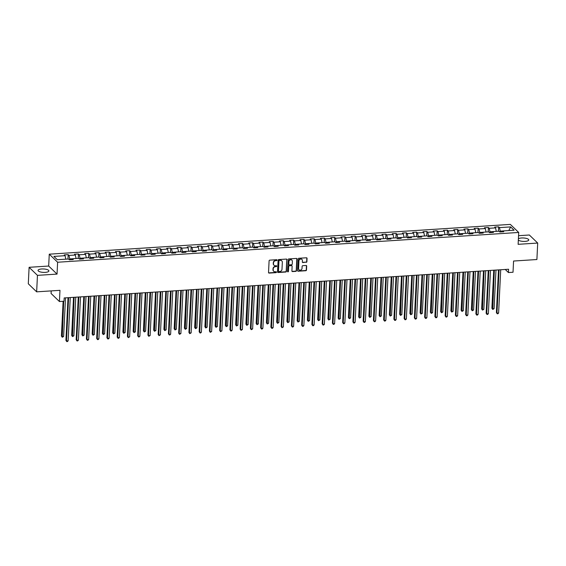 <?xml version="1.0" encoding="UTF-8"?>
<svg xmlns="http://www.w3.org/2000/svg" width="566" height="566" viewBox="0 0 566 566"><rect width="100%" height="100%" fill="white"/><g stroke="black" fill="none" stroke-linecap="round" stroke-linejoin="round"><path stroke-width="0.85" d="M277.057 260.134A0.481 0.424 134 0 0 276.625 259.709L269.777 260.148A0.679 0.608 134 0 0 269.098 260.841L268.525 272.487A0.679 0.608 134 0 0 269.14 273.088L275.996 272.649A0.481 0.424 134 0 0 276.35 271.85A0.481 0.424 134 0 0 276.038 271.744L275.154 271.8A2.186 1.953 134 0 1 273.187 269.862L273.236 268.892A2.186 1.953 134 0 1 275.401 266.685L276.286 266.628A0.481 0.424 134 0 0 276.64 265.836A0.481 0.424 134 0 0 276.328 265.723L275.444 265.779A2.186 1.953 134 0 1 273.484 263.841L273.527 262.872A2.186 1.953 134 0 1 275.692 260.671L276.583 260.615A0.481 0.424 134 0 0 277.057 260.134M273.923 265.171A2.186 1.953 134 0 1 273.258 263.629L273.307 262.659A2.186 1.953 134 0 1 275.472 260.452L276.357 260.395A0.481 0.424 134 0 0 276.802 259.73M268.602 272.805A0.679 0.608 134 0 0 268.914 272.869L275.769 272.43A0.481 0.424 134 0 0 276.208 271.765M273.626 271.185A2.186 1.953 134 0 1 272.961 269.642L273.01 268.673A2.186 1.953 134 0 1 275.175 266.473L276.059 266.409A0.481 0.424 134 0 0 276.505 265.751M518.329 240.111A5.427 1.712 2.8 0 0 525.099 241.385A5.427 1.712 2.8 0 0 528.757 239.949A5.427 1.712 2.8 0 0 521.583 237.989A5.427 1.712 2.8 0 0 518.392 238.767M41.707 268.977A5.427 1.712 2.8 0 0 38.049 270.414A5.427 1.712 2.8 0 0 45.223 272.373A5.427 1.712 2.8 0 0 48.881 270.944A5.427 1.712 2.8 0 0 41.707 268.977M306.213 262.341A0.679 0.608 134 0 0 306.892 261.655L307.048 258.386A0.679 0.608 134 0 0 306.439 257.785L298.827 258.273A0.679 0.608 134 0 0 298.148 258.959L297.582 270.605A0.679 0.608 134 0 0 298.19 271.213L305.803 270.725A0.679 0.608 134 0 0 306.482 270.032L306.673 266.084A0.679 0.608 134 0 0 306.057 265.482L302.803 265.695A0.679 0.608 134 0 0 302.124 266.381L302.032 268.334A1.825 1.627 134 0 1 299.039 269.763A1.825 1.627 134 0 1 298.579 268.56L298.954 260.891A1.825 1.627 134 0 1 302.407 260.671L302.343 261.945A0.679 0.608 134 0 0 302.959 262.553L305.987 262.129A0.679 0.608 134 0 0 306.666 261.435L306.822 258.167A0.679 0.608 134 0 0 306.751 257.848M37.455 275.359L57.039 274.1L48.683 266.041L29.107 267.308L37.455 275.359L36.648 291.837L59.975 290.33L59.43 301.536L64.029 301.239L64.184 297.942L508.586 269.246L508.424 272.543L513.022 272.246L513.567 261.039L536.893 259.532L537.7 243.055L529.352 235.003L518.541 235.697M57.039 274.1L57.619 262.235L518.704 232.456L518.123 244.321L537.7 243.055M286.99 259.681A0.679 0.608 134 0 0 286.382 259.079L278.769 259.568A0.679 0.608 134 0 0 278.097 260.254L277.524 271.906A0.679 0.608 134 0 0 278.139 272.508L285.745 272.02A0.679 0.608 134 0 0 286.424 271.326L286.764 259.461A0.679 0.608 134 0 0 286.693 259.143M288.801 258.924L296.407 258.429A0.679 0.608 134 0 1 297.023 259.037L296.45 270.682A0.679 0.608 134 0 1 295.777 271.369L292.516 271.581A0.679 0.608 134 0 1 291.907 270.973L292.134 266.253A0.679 0.608 134 0 0 291.525 265.645L289.36 265.787A0.679 0.608 134 0 0 288.688 266.473L288.448 271.39A0.481 0.424 134 0 1 287.542 271.447L288.122 259.61A0.679 0.608 134 0 1 288.801 258.924M36.648 291.837L28.3 283.785L29.107 267.308M57.619 262.235L49.263 254.176L510.348 224.398L518.704 232.456M498.434 231.232L498.646 226.839L494.705 227.093L495.533 227.886L489.222 228.296L488.401 227.504L484.461 227.758L485.281 228.551L478.978 228.954L478.15 228.162L474.209 228.416L475.03 229.209L468.726 229.619L467.898 228.827L463.957 229.081L464.785 229.874L458.474 230.284L457.653 229.485L453.713 229.739L454.533 230.539L448.23 230.942L447.402 230.15L443.461 230.404L444.282 231.197L437.978 231.607L437.157 230.808L433.209 231.062L434.037 231.862L427.726 232.265L426.906 231.473L422.965 231.727L423.785 232.52L417.482 232.93L416.654 232.138L412.713 232.393L413.534 233.185L407.23 233.588L406.409 232.796L402.461 233.05L403.289 233.843L396.978 234.253L396.158 233.461L392.217 233.716L393.037 234.508L386.734 234.918L385.906 234.119L381.965 234.374L382.786 235.173L376.482 235.576L375.661 234.784L371.713 235.039L372.541 235.831L366.23 236.241L365.41 235.442L361.469 235.697L362.29 236.496L355.986 236.899L355.158 236.107L351.217 236.362L352.045 237.154L345.734 237.564L344.913 236.765L340.965 237.02L341.793 237.819L335.482 238.222L334.662 237.43L330.721 237.685L331.542 238.477L325.238 238.887L324.41 238.095L320.469 238.35L321.297 239.142L314.986 239.545L314.165 238.753L310.218 239.008L311.045 239.8L304.734 240.21L303.914 239.418L299.973 239.673L300.794 240.465L294.49 240.875L293.662 240.076L289.721 240.331L290.549 241.13L284.238 241.533L283.417 240.741L279.47 240.996L280.297 241.788L273.986 242.198L273.166 241.399L269.225 241.654L270.046 242.453L263.742 242.856L262.914 242.064L258.973 242.319L259.801 243.111L253.49 243.522L252.669 242.729L248.722 242.984L249.549 243.776L243.239 244.179L242.418 243.387L238.477 243.642L239.298 244.434L232.994 244.845L232.166 244.052L228.225 244.307L229.053 245.099L222.742 245.51L221.922 244.71L217.981 244.965L218.801 245.757L212.491 246.168L211.67 245.375L207.729 245.63L208.55 246.422L202.246 246.833L201.418 246.033L197.477 246.288L198.305 247.087L191.994 247.491L191.174 246.698L187.233 246.953L188.054 247.745L181.75 248.156L180.922 247.356L176.981 247.611L177.802 248.41L171.498 248.814L170.67 248.021L166.729 248.276L167.557 249.068L161.246 249.479L160.426 248.686L156.485 248.941L157.306 249.733L151.002 250.137L150.174 249.344L146.233 249.599L147.054 250.391L140.75 250.802L139.922 250.009L135.981 250.264L136.809 251.056L130.498 251.467L129.678 250.667L125.737 250.922L126.558 251.721L120.254 252.125L119.426 251.332L115.485 251.587L116.306 252.379L110.002 252.79L109.174 251.99L105.234 252.245L106.061 253.044L99.75 253.448L98.93 252.655L94.989 252.91L95.81 253.702L89.506 254.113L88.678 253.32L84.737 253.575L85.558 254.367L79.254 254.771L78.426 253.978L74.486 254.233L75.313 255.025L69.002 255.436L68.182 254.643L64.241 254.898L65.062 255.69L53.89 256.412L57.322 259.716L68.493 259.002L69.321 259.794L73.262 259.539L72.434 258.747L71.917 259.624M498.646 226.839L499.474 227.631L510.645 226.909L514.077 230.22L502.905 230.942L503.726 231.735L499.785 231.989L498.964 231.197L492.653 231.607L493.481 232.4L489.533 232.654L488.713 231.862L482.409 232.265L483.23 233.058L479.289 233.312L478.461 232.52L472.157 232.93L472.978 233.723L469.037 233.977L468.216 233.185L461.906 233.588L462.733 234.381L458.785 234.635L457.965 233.843L451.661 234.253L452.482 235.046L448.541 235.3L447.713 234.508L441.409 234.911L442.23 235.711L438.289 235.965L437.468 235.166L431.158 235.576L431.985 236.369L428.045 236.623L427.217 235.831L420.913 236.234L421.734 237.034L417.793 237.288L416.965 236.489L410.661 236.899L411.482 237.692L407.541 237.946L406.721 237.154L400.41 237.564L401.237 238.357L397.297 238.611L396.469 237.819L390.165 238.222L390.986 239.015L387.045 239.269L386.217 238.477L379.913 238.887L380.734 239.68L376.793 239.934L375.973 239.142L369.662 239.545L370.489 240.345L366.549 240.6L365.721 239.8L359.417 240.21L360.238 241.003L356.297 241.257L355.469 240.465L349.165 240.868L349.986 241.668L346.045 241.923L345.225 241.123L338.914 241.533L339.741 242.326L335.801 242.581L334.973 241.788L328.669 242.191L329.49 242.991L325.549 243.246L324.721 242.446L318.417 242.856L319.238 243.649L315.297 243.904L314.477 243.111L308.166 243.522L308.994 244.314L305.053 244.569L304.225 243.776L297.921 244.179L298.742 244.972L294.801 245.227L293.98 244.434L287.67 244.845L288.49 245.637L284.549 245.892L283.729 245.099L277.418 245.502L278.246 246.302L274.305 246.557L273.477 245.757L267.173 246.168L267.994 246.96L264.053 247.215L263.232 246.422L256.922 246.826L257.749 247.625L253.801 247.88L252.981 247.08L246.67 247.491L247.498 248.283L243.557 248.538L242.729 247.745L236.425 248.156L237.246 248.948L233.305 249.203L232.485 248.41L226.174 248.814L227.001 249.606L223.054 249.861L222.233 249.068L215.922 249.479L216.75 250.271L212.809 250.526L211.981 249.733L205.677 250.137L206.498 250.936L202.557 251.184L201.737 250.391L195.426 250.802L196.253 251.594L192.306 251.849L191.485 251.056L185.174 251.46L186.002 252.259L182.061 252.514L181.233 251.714L174.929 252.125L175.75 252.917L171.809 253.172L170.989 252.379L164.678 252.783L165.505 253.582L161.558 253.837L160.737 253.037L154.426 253.448L155.254 254.24L151.313 254.495L150.485 253.702L144.181 254.113L145.002 254.905L141.061 255.16L140.241 254.367L133.93 254.771L134.758 255.563L130.81 255.818L129.989 255.025L123.685 255.436L124.506 256.228L120.565 256.483L119.737 255.69L113.433 256.094L114.254 256.893L110.313 257.148L109.493 256.348L103.182 256.759L104.01 257.551L100.062 257.806L99.241 257.014L92.937 257.417L93.758 258.216L89.817 258.471L88.989 257.671L82.686 258.082L83.506 258.874L79.565 259.129L78.745 258.337L72.434 258.747M492.639 231.635L490 231.805L489.958 232.626M496.297 231.367L495.533 227.886M490 231.805L489.222 228.296M492.653 231.607L492.137 232.485M482.388 232.293L479.749 232.463L479.706 233.291M486.053 232.032L485.281 228.551M479.749 232.463L478.978 228.954M482.409 232.265L481.892 233.15M471.641 233.808L472.157 232.93L469.497 233.128L469.462 233.949M475.801 232.69L475.03 229.209M469.497 233.128L468.726 229.619M461.891 233.617L459.252 233.786L459.21 234.614M465.549 233.355L464.785 229.874M459.252 233.786L458.474 230.284M461.906 233.588L461.389 234.473M451.64 234.282L449.001 234.451L448.958 235.272M455.305 234.013L454.533 230.539M449.001 234.451L448.23 230.942M451.661 234.253L451.144 235.131M440.893 235.796L441.409 234.911L438.749 235.109L438.714 235.937M445.053 234.678L444.282 231.197M438.749 235.109L437.978 231.607M431.143 235.605L428.504 235.774L428.462 236.595M434.801 235.343L434.037 231.862M428.504 235.774L427.726 232.265M431.158 235.576L430.641 236.454M420.892 236.263L418.253 236.439L418.21 237.26M424.557 236.001L423.785 232.52M418.253 236.439L417.482 232.93M420.913 236.234L420.397 237.119M410.647 236.928L408.001 237.097L407.966 237.918M414.305 236.666L413.534 233.185M408.001 237.097L407.23 233.588M410.661 236.899L410.145 237.784M399.9 238.442L400.41 237.564L397.757 237.762L397.714 238.583M404.053 237.324L403.289 233.843M397.757 237.762L396.978 234.253M390.144 238.251L387.505 238.42L387.462 239.248M393.809 237.989L393.037 234.508M387.505 238.42L386.734 234.918M390.165 238.222L389.649 239.107M379.899 238.916L377.253 239.085L377.218 239.906M383.557 238.647L382.786 235.173M377.253 239.085L376.482 235.576M379.913 238.887L379.397 239.765M369.648 239.574L367.009 239.743L366.966 240.571M373.305 239.312L372.541 235.831M367.009 239.743L366.23 236.241M369.662 239.545L369.152 240.43M359.396 240.239L356.757 240.409L356.714 241.229M363.061 239.977L362.29 236.496M356.757 240.409L355.986 236.899M359.417 240.21L358.901 241.088M349.151 240.897L346.505 241.066L346.47 241.894M352.809 240.635L352.045 237.154M346.505 241.066L345.734 237.564M349.165 240.868L348.649 241.753M338.9 241.562L336.261 241.732L336.218 242.552M342.557 241.3L341.793 237.819M336.261 241.732L335.482 238.222M338.914 241.533L338.404 242.411M328.648 242.227L326.009 242.397L325.966 243.217M332.313 241.958L331.542 238.477M326.009 242.397L325.238 238.887M328.669 242.191L328.153 243.076M318.403 242.885L315.757 243.055L315.722 243.875M322.061 242.623L321.297 239.142M315.757 243.055L314.986 239.545M318.417 242.856L317.901 243.741M308.152 243.55L305.513 243.72L305.47 244.54M311.809 243.281L311.045 239.8M305.513 243.72L304.734 240.21M308.166 243.522L307.656 244.399M297.9 244.208L295.261 244.378L295.219 245.205M301.565 243.946L300.794 240.465M295.261 244.378L294.49 240.875M297.921 244.179L297.405 245.064M287.655 244.873L285.009 245.043L284.974 245.863M291.313 244.604L290.549 241.13M285.009 245.043L284.238 241.533M287.67 244.845L287.153 245.722M277.404 245.531L274.765 245.701L274.722 246.528M281.061 245.269L280.297 241.788M274.765 245.701L273.986 242.198M277.418 245.502L276.908 246.387M267.152 246.196L264.513 246.366L264.471 247.186M270.817 245.934L270.046 242.453M264.513 246.366L263.742 242.856M267.173 246.168L266.657 247.045M256.907 246.854L254.268 247.031L254.226 247.851M260.565 246.592L259.801 243.111M254.268 247.031L253.49 243.522M256.922 246.826L256.405 247.71M246.656 247.519L244.017 247.689L243.974 248.509M250.314 247.257L249.549 243.776M244.017 247.689L243.239 244.179M246.67 247.491L246.16 248.368M236.404 248.184L233.765 248.354L233.73 249.174M240.069 247.915L239.298 244.434M233.765 248.354L232.994 244.845M236.425 248.156L235.909 249.033M226.159 248.842L223.52 249.012L223.478 249.839M229.817 248.58L229.053 245.099M223.52 249.012L222.742 245.51M226.174 248.814L225.657 249.698M215.908 249.507L213.269 249.677L213.226 250.497M219.573 249.238L218.801 245.757M213.269 249.677L212.491 246.168M215.922 249.479L215.413 250.356M205.656 250.165L203.017 250.335L202.982 251.162M209.321 249.903L208.55 246.422M203.017 250.335L202.246 246.833M205.677 250.137L205.161 251.021M195.411 250.83L192.773 251L192.73 251.82M199.069 250.568L198.305 247.087M192.773 251L191.994 247.491M195.426 250.802L194.909 251.679M185.16 251.488L182.521 251.658L182.478 252.486M188.825 251.226L188.054 247.745M182.521 251.658L181.75 248.156M185.174 251.46L184.665 252.344M174.908 252.153L172.269 252.323L172.234 253.144M178.573 251.891L177.802 248.41M172.269 252.323L171.498 248.814M174.929 252.125L174.413 253.002M164.664 252.811L162.025 252.988L161.982 253.809M168.321 252.549L167.557 249.068M162.025 252.988L161.246 249.479M164.678 252.783L164.161 253.667M153.917 254.332L154.426 253.448L151.773 253.646L151.73 254.467M158.077 253.214L157.306 249.733M151.773 253.646L151.002 250.137M144.16 254.141L141.521 254.311L141.486 255.132M147.825 253.872L147.054 250.391M141.521 254.311L140.75 250.802M144.181 254.113L143.665 254.99M133.916 254.799L131.277 254.969L131.234 255.797M137.573 254.537L136.809 251.056M131.277 254.969L130.498 251.467M133.93 254.771L133.413 255.655M123.664 255.464L121.025 255.634L120.983 256.455M127.329 255.195L126.558 251.721M121.025 255.634L120.254 252.125M123.685 255.436L123.169 256.313M113.419 256.122L110.773 256.292L110.738 257.12M117.077 255.86L116.306 252.379M110.773 256.292L110.002 252.79M113.433 256.094L112.917 256.978M103.168 256.787L100.529 256.957L100.486 257.778M106.825 256.525L106.061 253.044M100.529 256.957L99.75 253.448M103.182 256.759L102.665 257.636M92.916 257.445L90.277 257.622L90.235 258.443M96.581 257.183L95.81 253.702M90.277 257.622L89.506 254.113M92.937 257.417L92.421 258.301M82.169 258.959L82.686 258.082L80.025 258.28L79.99 259.101M86.329 257.848L85.558 254.367M80.025 258.28L79.254 254.771M72.42 258.775L69.781 258.945L69.738 259.766M76.077 258.506L75.313 255.025M69.781 258.945L69.002 255.436M65.833 259.171L65.062 255.69M51.202 290.903L51.074 293.485L59.43 301.536M48.683 266.041L49.263 254.176M505.233 269.458L508.424 272.543M502.884 230.97L500.245 231.14L500.21 231.961M508.806 230.56L510.645 226.909M500.245 231.14L499.474 227.631M502.905 230.942L502.389 231.819M67.962 259.03L68.182 254.643M78.214 258.372L78.426 253.978M88.466 257.707L88.678 253.32M98.71 257.049L98.93 252.655M108.962 256.384L109.174 251.99M119.214 255.726L119.426 251.332M129.458 255.061L129.678 250.667M139.71 254.396L139.922 250.009M149.962 253.738L150.174 249.344M160.206 253.073L160.426 248.686M170.458 252.415L170.67 248.021M180.71 251.75L180.922 247.356M190.954 251.092L191.174 246.698M201.206 250.427L201.418 246.033M211.458 249.762L211.67 245.375M221.702 249.104L221.922 244.71M231.954 248.439L232.166 244.052M242.206 247.781L242.418 243.387M252.45 247.116L252.669 242.729M262.702 246.458L262.914 242.064M272.954 245.793L273.166 241.399M283.198 245.135L283.417 240.741M293.45 244.47L293.662 240.076M303.701 243.805L303.914 239.418M313.946 243.147L314.165 238.753M324.198 242.481L324.41 238.095M334.449 241.824L334.662 237.43M344.694 241.158L344.913 236.765M354.946 240.5L355.158 236.107M365.197 239.835L365.41 235.442M375.442 239.17L375.661 234.784M385.694 238.512L385.906 234.119M395.945 237.847L396.158 233.461M406.19 237.189L406.409 232.796M416.442 236.524L416.654 232.138M426.686 235.866L426.906 231.473M436.938 235.201L437.157 230.808M447.19 234.543L447.402 230.15M457.434 233.878L457.653 229.485M467.686 233.213L467.898 228.827M477.937 232.555L478.15 228.162M488.182 231.89L488.401 227.504M277.595 272.225A0.679 0.608 134 0 0 277.913 272.288L285.519 271.8A0.679 0.608 134 0 0 286.198 271.114L286.764 259.461M279.434 260.431A0.481 0.424 134 0 0 278.96 260.912L278.465 271.135A0.481 0.424 134 0 0 278.889 271.56L279.823 271.496A2.186 1.953 134 0 0 281.988 269.296L282.335 262.306A2.186 1.953 134 0 0 280.368 260.367L279.208 260.211A0.481 0.424 134 0 0 278.734 260.693L278.96 260.912M278.493 271.312A0.481 0.424 134 0 1 278.239 270.916L278.734 260.693M281.67 260.763A2.186 1.953 134 0 0 280.142 260.148L280.368 260.367M279.208 260.211L280.142 260.148M291.978 271.298A0.679 0.608 134 0 0 292.289 271.362L295.551 271.149A0.679 0.608 134 0 0 296.223 270.463L296.796 258.818A0.679 0.608 134 0 0 296.718 258.492M291.837 265.709A0.679 0.608 134 0 0 291.299 265.426L289.134 265.567A0.679 0.608 134 0 0 288.462 266.253L288.448 271.39M287.57 271.63A0.481 0.424 134 0 0 288.221 271.171M292.374 261.351A1.825 1.627 134 0 0 288.929 261.57L288.794 264.272A0.679 0.608 134 0 0 289.41 264.881L291.568 264.739A0.679 0.608 134 0 0 292.247 264.053L292.374 261.351M291.801 260.042A1.825 1.627 134 0 0 288.702 261.358L288.929 261.57M288.865 264.598A0.679 0.608 134 0 1 288.568 264.053L288.702 261.358M302.414 262.27A0.679 0.608 134 0 0 302.732 262.334L305.987 262.129M301.827 259.362A1.825 1.627 134 0 0 298.728 260.678L298.954 260.891M298.933 269.649A1.825 1.627 134 0 1 298.353 268.341L298.728 260.678M297.652 270.93A0.679 0.608 134 0 0 297.971 270.994L305.576 270.506A0.679 0.608 134 0 0 306.256 269.812L306.447 265.871A0.679 0.608 134 0 0 306.376 265.546M63.116 301.303L61.418 336.041L61.977 336.586L63.625 336.48L65.514 297.858M63.71 301.261L62.26 337.244L61.418 336.041M63.625 336.48L62.26 337.244M68.019 297.702L65.932 340.392L66.498 340.937L68.613 297.659M68.139 340.831L67.432 341.56L66.774 341.602L66.498 340.937L68.139 340.831L70.255 297.553M66.774 341.602L65.932 340.392M73.523 297.341L71.663 335.376L72.229 335.921L73.87 335.815L75.759 297.2M74.118 297.306L72.512 336.586L71.663 335.376M73.87 335.815L72.512 336.586M83.775 296.683L81.914 334.718L82.48 335.263L84.122 335.157L86.011 296.534M84.369 296.641L82.763 335.921L81.914 334.718M84.122 335.157L82.763 335.921M78.271 297.037L76.177 339.734L76.743 340.279L78.858 297.001M78.384 340.173L77.683 340.895L77.026 340.937L76.743 340.279L78.384 340.173L80.506 296.895M77.026 340.937L76.177 339.734M88.515 296.372L86.428 339.069L86.994 339.614L89.11 296.336M88.636 339.508L87.935 340.237L87.277 340.279L86.994 339.614L88.636 339.508L90.751 296.23M87.277 340.279L86.428 339.069M94.027 296.018L92.166 334.053L92.725 334.598L94.373 334.492L96.262 295.877M94.614 295.983L93.008 335.263L92.166 334.053M94.373 334.492L93.008 335.263M104.271 295.36L102.411 333.395L102.977 333.94L104.618 333.834L106.507 295.211M104.866 295.318L103.26 334.598L102.411 333.395M104.618 333.834L103.26 334.598M114.523 294.695L112.662 332.73L113.228 333.275L114.87 333.169L116.759 294.553M115.117 294.66L113.511 333.94L112.662 332.73M114.87 333.169L113.511 333.94M98.767 295.714L96.68 338.411L97.246 338.949L99.361 295.671M98.887 338.843L98.18 339.572L97.522 339.614L97.246 338.949L98.887 338.843L101.003 295.565M97.522 339.614L96.68 338.411M109.019 295.049L106.924 337.746L107.49 338.291L109.606 295.013M109.132 338.185L108.431 338.907L107.773 338.949L107.49 338.291L109.132 338.185L111.254 294.907M107.773 338.949L106.924 337.746M119.263 294.391L117.176 337.081L117.742 337.626L119.858 294.348M119.384 337.52L118.683 338.249L118.025 338.291L117.742 337.626L119.384 337.52L121.499 294.242M118.025 338.291L117.176 337.081M129.515 293.726L127.428 336.423L127.987 336.968L130.109 293.69M129.635 336.862L128.27 337.626L127.987 336.968L129.635 336.862L131.751 293.584M128.27 337.626L127.428 336.423M139.767 293.068L137.672 335.758L138.238 336.303L140.354 293.025M139.88 336.197L139.179 336.926L138.521 336.968L138.238 336.303L139.88 336.197L141.995 292.919M138.521 336.968L137.672 335.758M150.011 292.403L147.924 335.1L148.49 335.645L150.606 292.367M150.131 335.539L148.773 336.303L148.49 335.645L150.131 335.539L152.247 292.261M148.773 336.303L147.924 335.1M160.263 291.738L158.176 334.435L158.735 334.98L160.857 291.702M160.383 334.874L159.018 335.645L158.735 334.98L160.383 334.874L162.499 291.596M159.018 335.645L158.176 334.435M170.515 291.08L168.42 333.777L168.986 334.322L171.102 291.044M170.628 334.216L169.927 334.938L169.269 334.98L168.986 334.322L170.628 334.216L172.743 290.938M169.269 334.98L168.42 333.777M180.759 290.415L178.672 333.112L179.238 333.657L181.353 290.379M180.879 333.551L179.521 334.322L179.238 333.657L180.879 333.551L182.995 290.273M179.521 334.322L178.672 333.112M191.011 289.757L188.924 332.454L189.483 332.992L191.605 289.714M191.131 332.886L189.766 333.657L189.483 332.992L191.131 332.886L193.247 289.608M189.766 333.657L188.924 332.454M201.255 289.092L199.168 331.789L199.734 332.334L201.85 289.056M201.376 332.228L200.675 332.95L200.017 332.992L199.734 332.334L201.376 332.228L203.491 288.95M200.017 332.992L199.168 331.789M211.507 288.434L209.42 331.124L209.986 331.669L212.101 288.391M211.627 331.563L210.269 332.334L209.986 331.669L211.627 331.563L213.743 288.285M210.269 332.334L209.42 331.124M221.759 287.769L219.672 330.466L220.231 331.011L222.353 287.733M221.879 330.905L220.514 331.669L220.231 331.011L221.879 330.905L223.995 287.627M220.514 331.669L219.672 330.466M232.003 287.111L229.916 329.801L230.482 330.346L232.598 287.068M232.124 330.24L231.423 330.969L230.765 331.011L230.482 330.346L232.124 330.24L234.239 286.962M230.765 331.011L229.916 329.801M242.255 286.446L240.168 329.143L240.734 329.688L242.849 286.41M242.375 329.582L241.017 330.346L240.734 329.688L242.375 329.582L244.491 286.304M241.017 330.346L240.168 329.143M252.507 285.78L250.42 328.478L250.979 329.023L253.101 285.745M252.627 328.917L251.262 329.688L250.979 329.023L252.627 328.917L254.742 285.639M251.262 329.688L250.42 328.478M262.751 285.123L260.664 327.82L261.23 328.358L263.346 285.08M262.872 328.252L262.171 328.98L261.513 329.023L261.23 328.358L262.872 328.252L264.987 284.974M261.513 329.023L260.664 327.82M273.003 284.457L270.916 327.155L271.482 327.7L273.597 284.422M273.123 327.594L272.416 328.315L271.758 328.358L271.482 327.7L273.123 327.594L275.239 284.316M271.758 328.358L270.916 327.155M283.255 283.799L281.168 326.49L281.726 327.035L283.849 283.757M283.375 326.929L282.01 327.7L281.726 327.035L283.375 326.929L285.49 283.651M282.01 327.7L281.168 326.49M124.775 294.03L122.914 332.072L123.473 332.617L125.121 332.511L127.01 293.888M125.362 293.995L123.756 333.275L122.914 332.072M125.121 332.511L123.756 333.275M135.019 293.372L133.159 331.407L133.725 331.952L135.366 331.846L137.255 293.223M135.614 293.329L134.008 332.617L133.159 331.407M135.366 331.846L134.008 332.617M145.271 292.707L143.41 330.749L143.976 331.287L145.618 331.181L147.507 292.565M145.865 292.672L144.259 331.952L143.41 330.749M145.618 331.181L144.259 331.952M155.523 292.049L153.662 330.084L154.221 330.629L155.869 330.523L157.758 291.9M156.11 292.006L154.504 331.287L153.662 330.084M155.869 330.523L154.504 331.287M165.767 291.384L163.907 329.419L164.473 329.964L166.114 329.858L168.003 291.242M166.362 291.349L164.756 330.629L163.907 329.419M166.114 329.858L164.756 330.629M176.019 290.726L174.158 328.761L174.724 329.306L176.366 329.2L178.255 290.577M176.613 290.683L175 329.964L174.158 328.761M176.366 329.2L175 329.964M186.271 290.061L184.41 328.096L184.969 328.641L186.617 328.535L188.499 289.919M186.858 290.025L185.252 329.306L184.41 328.096M186.617 328.535L185.252 329.306M196.515 289.403L194.654 327.438L195.22 327.983L196.862 327.877L198.751 289.254M197.11 289.36L195.503 328.641L194.654 327.438M196.862 327.877L195.503 328.641M206.767 288.738L204.906 326.773L205.472 327.318L207.114 327.212L209.003 288.596M207.361 288.702L205.748 327.983L204.906 326.773M207.114 327.212L205.748 327.983M217.019 288.073L215.158 326.115L215.717 326.653L217.358 326.547L219.247 287.931M217.606 288.037L216 327.318L215.158 326.115M217.358 326.547L216 327.318M227.263 287.415L225.402 325.45L225.968 325.995L227.61 325.889L229.499 287.266M227.857 287.372L226.251 326.653L225.402 325.45M227.61 325.889L226.251 326.653M237.515 286.75L235.654 324.785L236.22 325.33L237.862 325.224L239.751 286.608M238.109 286.714L236.496 325.995L235.654 324.785M237.862 325.224L236.496 325.995M247.759 286.092L245.906 324.127L246.465 324.672L248.106 324.566L249.995 285.943M248.354 286.049L246.748 325.33L245.906 324.127M248.106 324.566L246.748 325.33M258.011 285.427L256.15 323.462L256.716 324.007L258.358 323.901L260.247 285.285M258.605 285.391L256.999 324.672L256.15 323.462M258.358 323.901L256.999 324.672M268.263 284.769L266.402 322.804L266.968 323.349L268.609 323.243L270.498 284.62M268.857 284.726L267.244 324.007L266.402 322.804M268.609 323.243L267.244 324.007M278.507 284.104L276.654 322.139L277.213 322.684L278.854 322.578L280.743 283.962M279.102 284.068L277.496 323.349L276.654 322.139M278.854 322.578L277.496 323.349M288.759 283.439L286.898 321.481L287.464 322.026L289.106 321.92L290.995 283.297M289.353 283.403L287.747 322.684L286.898 321.481M289.106 321.92L287.747 322.684M299.011 282.781L297.15 320.816L297.716 321.361L299.357 321.255L301.246 282.639M299.605 282.745L297.992 322.026L297.15 320.816M299.357 321.255L297.992 322.026M309.255 282.116L307.395 320.158L307.961 320.696L309.602 320.589L311.491 281.974M309.85 282.08L308.244 321.361L307.395 320.158M309.602 320.589L308.244 321.361M319.507 281.458L317.646 319.493L318.212 320.038L319.854 319.932L321.743 281.309M320.101 281.415L318.495 320.696L317.646 319.493M319.854 319.932L318.495 320.696M329.759 280.793L327.898 318.828L328.464 319.373L330.105 319.266L331.994 280.651M330.353 280.757L328.74 320.038L327.898 318.828M330.105 319.266L328.74 320.038M340.003 280.135L338.143 318.17L338.709 318.715L340.35 318.608L342.239 279.986M340.598 280.092L338.992 319.373L338.143 318.17M340.35 318.608L338.992 319.373M350.255 279.47L348.394 317.505L348.96 318.05L350.602 317.943L352.491 279.328M350.849 279.434L349.243 318.715L348.394 317.505M350.602 317.943L349.243 318.715M360.507 278.812L358.646 316.847L359.212 317.392L360.853 317.285L362.742 278.663M361.094 278.769L359.488 318.05L358.646 316.847M360.853 317.285L359.488 318.05M370.751 278.147L368.89 316.182L369.457 316.727L371.098 316.62L372.987 278.005M371.346 278.111L369.74 317.392L368.89 316.182M371.098 316.62L369.74 317.392M381.003 277.481L379.142 315.524L379.708 316.069L381.35 315.962L383.239 277.34M381.597 277.446L379.991 316.727L379.142 315.524M381.35 315.962L379.991 316.727M391.255 276.824L389.394 314.859L389.96 315.404L391.601 315.297L393.49 276.675M391.842 276.781L390.236 316.061L389.394 314.859M391.601 315.297L390.236 316.061M401.499 276.158L399.638 314.194L400.204 314.738L401.846 314.632L403.735 276.017M402.093 276.123L400.487 315.404L399.638 314.194M401.846 314.632L400.487 315.404M411.751 275.5L409.89 313.536L410.456 314.08L412.098 313.974L413.987 275.352M412.345 275.458L410.739 314.738L409.89 313.536M412.098 313.974L410.739 314.738M422.003 274.835L420.142 312.871L420.701 313.415L422.349 313.309L424.238 274.694M422.59 274.8L420.984 314.08L420.142 312.871M422.349 313.309L420.984 314.08M432.247 274.177L430.386 312.213L430.952 312.757L432.594 312.651L434.483 274.029M432.841 274.135L431.235 313.415L430.386 312.213M432.594 312.651L431.235 313.415M442.499 273.512L440.638 311.548L441.204 312.092L442.845 311.986L444.735 273.371M443.093 273.477L441.487 312.757L440.638 311.548M442.845 311.986L441.487 312.757M293.499 283.134L291.412 325.832L291.978 326.377L294.094 283.099M293.62 326.271L292.919 326.992L292.261 327.035L291.978 326.377L293.62 326.271L295.735 282.993M292.261 327.035L291.412 325.832M303.751 282.476L301.664 325.167L302.23 325.712L304.345 282.434M303.871 325.606L303.164 326.334L302.506 326.377L302.23 325.712L303.871 325.606L305.987 282.328M302.506 326.377L301.664 325.167M314.003 281.811L311.916 324.509L312.474 325.054L314.597 281.776M314.116 324.948L313.415 325.669L312.757 325.712L312.474 325.054L314.116 324.948L316.238 281.67M312.757 325.712L311.916 324.509M324.247 281.153L322.16 323.844L322.726 324.389L324.842 281.111M324.368 324.283L323.667 325.011L323.009 325.054L322.726 324.389L324.368 324.283L326.483 281.005M323.009 325.054L322.16 323.844M334.499 280.488L332.412 323.186L332.978 323.731L335.093 280.453M334.619 323.625L333.912 324.346L333.254 324.389L332.978 323.731L334.619 323.625L336.735 280.347M333.254 324.389L332.412 323.186M344.751 279.823L342.663 322.521L343.222 323.066L345.338 279.788M344.864 322.96L344.163 323.688L343.505 323.731L343.222 323.066L344.864 322.96L346.986 279.682M343.505 323.731L342.663 322.521M354.995 279.165L352.908 321.863L353.474 322.401L355.59 279.123M355.115 322.295L354.415 323.023L353.757 323.066L353.474 322.401L355.115 322.295L357.231 279.017M353.757 323.066L352.908 321.863M365.247 278.5L363.16 321.198L363.726 321.743L365.841 278.465M365.367 321.637L364.66 322.358L364.002 322.401L363.726 321.743L365.367 321.637L367.483 278.359M364.002 322.401L363.16 321.198M375.499 277.842L373.411 320.533L373.97 321.078L376.086 277.8M375.612 320.972L374.911 321.7L374.253 321.743L373.97 321.078L375.612 320.972L377.734 277.694M374.253 321.743L373.411 320.533M385.743 277.177L383.656 319.875L384.222 320.42L386.337 277.142M385.863 320.314L385.163 321.035L384.505 321.078L384.222 320.42L385.863 320.314L387.979 277.036M384.505 321.078L383.656 319.875M395.995 276.519L393.908 319.21L394.474 319.755L396.589 276.477M396.115 319.649L395.408 320.377L394.75 320.42L394.474 319.755L396.115 319.649L398.231 276.371M394.75 320.42L393.908 319.21M406.247 275.854L404.152 318.552L404.718 319.097L406.834 275.819M406.36 318.991L405.659 319.712L405.001 319.755L404.718 319.097L406.36 318.991L408.482 275.713M405.001 319.755L404.152 318.552M416.491 275.189L414.404 317.887L414.97 318.432L417.085 275.154M416.611 318.325L415.911 319.054L415.253 319.097L414.97 318.432L416.611 318.325L418.727 275.048M415.253 319.097L414.404 317.887M426.743 274.531L424.656 317.229L425.222 317.774L427.337 274.489M426.863 317.668L426.156 318.389L425.498 318.432L425.222 317.774L426.863 317.668L428.978 274.383M425.498 318.432L424.656 317.229M436.994 273.866L434.9 316.564L435.466 317.109L437.582 273.831M437.108 317.002L436.407 317.731L435.749 317.767L435.466 317.109L437.108 317.002L439.23 273.725M435.749 317.767L434.9 316.564M447.239 273.208L445.152 315.899L445.718 316.444L447.833 273.166M447.359 316.337L446.659 317.066L446.001 317.109L445.718 316.444L447.359 316.337L449.475 273.06M446.001 317.109L445.152 315.899M452.75 272.854L450.89 310.89L451.449 311.434L453.097 311.328L454.986 272.706M453.338 272.812L451.732 312.092L450.89 310.89M453.097 311.328L451.732 312.092M457.491 272.543L455.404 315.241L455.97 315.786L458.085 272.508M457.611 315.679L456.903 316.401L456.246 316.444L455.97 315.786L457.611 315.679L459.726 272.402M456.246 316.444L455.404 315.241M462.995 272.189L461.134 310.225L461.7 310.769L463.342 310.663L465.231 272.048M463.589 272.154L461.983 311.434L461.134 310.225M463.342 310.663L461.983 311.434M467.742 271.885L465.648 314.576L466.214 315.12L468.33 271.843M467.856 315.014L467.155 315.743L466.497 315.786L466.214 315.12L467.856 315.014L469.978 271.737M466.497 315.786L465.648 314.576M473.247 271.524L471.386 309.567L471.952 310.104L473.593 309.998L475.482 271.383M473.841 271.489L472.235 310.769L471.386 309.567M473.593 309.998L472.235 310.769M477.987 271.22L475.9 313.918L476.466 314.463L478.581 271.185M478.107 314.356L477.407 315.078L476.749 315.12L476.466 314.463L478.107 314.356L480.223 271.079M476.749 315.12L475.9 313.918M483.498 270.866L481.638 308.902L482.197 309.446L483.845 309.34L485.734 270.718M484.086 270.824L482.48 310.104L481.638 308.902M483.845 309.34L482.48 310.104M488.239 270.562L486.152 313.253L486.718 313.797L488.833 270.52M488.359 313.691L487.651 314.42L486.993 314.463L486.718 313.797L488.359 313.691L490.474 270.414M486.993 314.463L486.152 313.253M493.743 270.201L491.882 308.237L492.448 308.781L494.09 308.675L495.979 270.06M494.337 270.166L492.731 309.446L491.882 308.237M494.09 308.675L492.731 309.446M498.49 269.897L496.396 312.595L496.962 313.139L499.078 269.862M498.604 313.033L497.903 313.755L497.245 313.797L496.962 313.139L498.604 313.033L500.719 269.756M497.245 313.797L496.396 312.595"/></g></svg>
